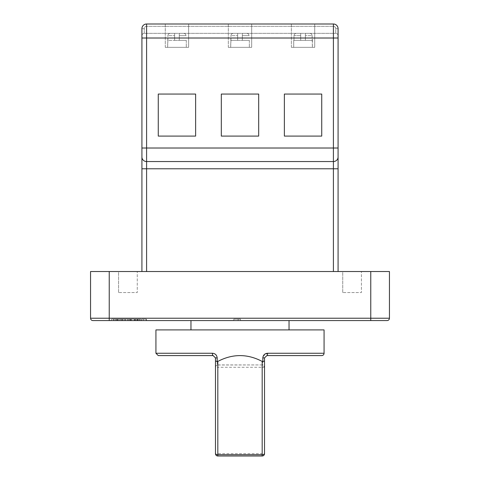 <?xml version="1.0" encoding="UTF-8"?>
<svg xmlns="http://www.w3.org/2000/svg" width="480" height="480" viewBox="0 0 480 480"><rect width="100%" height="100%" fill="white"/><g stroke="black" fill="none" stroke-linecap="round" stroke-linejoin="round"><path stroke-width="0.36" stroke-dasharray="2.4 1.8" d="M118.572 292.542L118.572 271.524L137.256 271.524L118.572 271.524L137.256 271.524L118.572 271.524L118.572 292.542L137.256 292.542L137.256 271.524L137.256 292.542L118.572 292.542M342.744 292.542L342.744 271.524L361.428 271.524L342.744 271.524L361.428 271.524L342.744 271.524L342.744 292.542L361.428 292.542L361.428 271.524L361.428 292.542L342.744 292.542M158.268 355.59L213.144 355.59L215.484 357.924L215.484 453.666A2.334 2.334 0 0 0 217.818 456L262.182 456A2.334 2.334 0 0 0 264.516 453.666L264.516 357.924L266.856 355.59A2.334 0.768 90 0 0 267.624 353.256L263.208 356.082M289.038 329.904L190.962 329.904L289.038 329.904M289.038 320.562L190.962 320.562L289.038 320.562M109.23 271.524L90.552 271.524L90.552 318.228L109.23 318.228L109.23 320.562L387.114 320.562A2.334 2.334 0 0 0 389.448 318.228L389.448 271.524L370.77 271.524L370.77 318.228L109.23 318.228L109.23 271.524L370.77 271.524M240.51 320.562L233.802 320.562L240.51 320.562L240.51 319.164L240.51 320.562M111.312 320.562L127.56 320.562L111.312 320.562L111.312 319.164L111.312 320.562M146.448 320.562L141.696 320.562L146.448 320.562L146.448 319.164L141.696 319.164L141.696 320.562L141.696 319.164L146.448 319.164L146.448 320.562M146.142 320.562L143.418 320.562L146.142 320.562L146.142 319.164L143.418 319.164L143.418 320.562L143.418 319.164L146.142 319.164L146.142 320.562M136.806 320.562L140.838 320.562L135.084 320.562L136.806 320.562L136.806 319.164L136.806 320.562L136.806 319.164L135.084 319.164L135.084 320.562L135.084 319.164L136.806 319.164L136.806 320.562M138.084 319.164L140.778 319.164L139.29 319.164L139.308 320.562L139.308 319.164L140.838 319.164L138.084 319.164L138.084 320.562M131.478 320.562L134.526 320.562L131.478 320.562L131.478 319.164L131.478 320.562L131.478 319.164L134.526 319.164L131.478 319.164L131.478 320.562M130.242 320.562L134.526 320.562L129.774 320.562L130.242 320.562L130.242 319.164L134.526 319.164L134.526 320.562L134.526 319.164L129.774 319.164L129.774 320.562L129.774 319.164L130.242 319.164M120.732 320.562L130.89 320.562L120.732 320.562L120.732 319.164L118.914 319.164L118.914 320.562M141.924 271.524L333.408 271.524L141.924 271.524L141.924 168.78L338.076 168.78L333.408 168.78L338.076 168.78L338.076 28.668A4.668 4.668 0 0 0 333.408 24L146.592 24A4.668 4.668 0 0 0 141.924 28.668L141.924 168.78M333.408 271.524L338.076 271.524L333.408 271.524L333.408 161.55A4.668 4.512 180 0 0 338.076 157.038M338.076 271.524L338.076 168.78M264.516 367.266L262.182 367.266L262.182 453.666L217.818 453.666L217.818 367.266L262.182 367.266L262.182 364.932A2.334 2.334 0 0 1 264.516 367.266L262.818 365.016L262.182 364.932L217.182 365.016L217.182 357.924C216.816 355.008 215.214 353.448 212.376 353.256L155.934 353.256M155.934 329.904L324.066 329.904M262.182 364.932L217.818 364.932A2.334 2.334 0 0 0 215.484 367.266L217.182 365.016M213.144 355.59A2.334 0.768 90 0 1 212.376 353.256M135.474 319.164L135.474 320.562M137.616 319.164L137.616 320.562M139.026 319.164L139.026 320.562M140.838 319.164L140.838 320.562M140.778 319.164L140.778 320.562M138.984 319.164L138.984 320.562M137.814 319.164L137.814 320.562M137.274 319.164L137.274 320.562M143.418 319.164L143.418 320.562L143.418 319.164M127.56 319.164L111.312 319.164L127.56 319.164L127.56 320.562L127.56 319.164M117.522 319.164L115.482 319.164L117.522 319.164L117.522 320.562L115.482 320.562L117.522 320.562L117.03 320.562L117.03 319.164L117.522 319.164M116.862 319.164L116.838 320.562M121.284 319.164L116.682 319.164L121.284 319.164L121.284 320.562L118.95 320.562L125.244 320.562L116.682 320.562L121.284 320.562M113.676 319.164L125.244 319.164L113.676 319.164L113.652 320.562L125.244 320.562L113.676 320.562M117.762 319.164L125.244 319.164L117.624 319.164L117.762 320.562M117.624 319.164L117.72 320.562L117.642 319.164M119.046 319.164L125.244 319.164L118.95 319.164L119.046 320.562M118.95 319.164L118.95 320.562L118.95 319.164M125.244 319.164L125.244 320.562L125.244 319.164M113.874 319.164L113.874 320.562M122.916 319.164L122.916 320.562M115.482 319.164L115.482 320.562M238.968 319.164L240.51 319.164L238.116 319.164L238.116 320.562L238.116 319.164L233.802 319.164L233.802 320.562L233.802 319.164L238.968 319.164L238.968 320.562M134.526 319.164L134.526 320.562L134.526 319.164M134.256 319.164L131.478 319.164L134.256 319.164L134.256 320.562L134.256 319.164M118.914 319.164L124.902 319.164L124.902 320.562L128.496 320.562L124.878 320.562L124.902 319.164L130.89 319.164L130.89 320.562M130.89 319.164L120.732 319.164M124.878 319.164L128.496 319.164L124.878 319.164L124.878 320.562L124.902 319.164M122.394 319.164L122.394 320.562M121.314 319.164L121.314 320.562M128.496 319.164L128.496 320.562M90.552 318.228A2.334 2.334 0 0 0 92.886 320.562M165.276 47.352L165.276 24L188.628 24L165.276 24L188.628 24L165.276 24L165.276 47.352L188.628 47.352L188.628 24L188.628 47.352L165.276 47.352M291.372 47.352L291.372 24L314.724 24L291.372 24L314.724 24L291.372 24L291.372 47.352L314.724 47.352L314.724 24L314.724 47.352L291.372 47.352M228.324 47.352L228.324 24L251.676 24L228.324 24L251.676 24L228.324 24L228.324 47.352L251.676 47.352L251.676 24L251.676 47.352L228.324 47.352M167.91 40.344L167.61 47.352L186.294 47.352L167.61 47.352L186.294 47.352L167.61 47.352L167.91 35.676C168.078 34.23 168.888 33.45 170.346 33.342L174.618 33.342L170.346 33.342L174.618 33.342L174.618 40.344L174.618 33.342L170.346 33.342L174.618 33.342L174.618 40.344L179.286 40.344L179.286 35.676L179.286 40.344L174.618 40.344L174.618 33.342L174.618 40.344L179.286 40.344L179.286 33.342L183.558 33.342L179.286 33.342L179.286 40.344L174.618 40.344L174.618 33.342L174.618 40.344L174.618 33.342L170.346 33.342C168.888 33.45 168.078 34.23 167.91 35.676L167.91 40.344L174.618 40.344L167.91 40.344M186.294 40.344L186.294 47.352L186.294 40.344M230.958 40.344L230.658 47.352L249.342 47.352L230.658 47.352L249.342 47.352L230.658 47.352L230.958 35.676C231.126 34.23 231.936 33.45 233.394 33.342L237.666 33.342L233.394 33.342L237.666 33.342L237.666 40.344L237.666 33.342L233.394 33.342L237.666 33.342L237.666 40.344L242.334 40.344L242.334 35.676L242.334 40.344L237.666 40.344L237.666 33.342L237.666 40.344L242.334 40.344L242.334 35.676L242.334 40.344L237.666 40.344L237.666 33.342L237.666 40.344L237.666 33.342L233.394 33.342C231.936 33.45 231.126 34.23 230.958 35.676L230.958 40.344L237.666 40.344L230.958 40.344M249.342 40.344L249.342 47.352L249.342 40.344M293.706 40.344L293.706 47.352L312.39 47.352L293.706 47.352L312.39 47.352L293.706 47.352L293.706 40.344M312.39 40.344L312.39 47.352L312.09 35.676C311.928 34.23 311.112 33.456 309.654 33.342L305.382 33.342L309.654 33.342L305.382 33.342L305.382 40.344L300.714 40.344L305.382 40.344L305.382 35.676L305.382 40.344L300.714 40.344L300.714 35.676L300.714 40.344L305.382 40.344L305.382 33.342L309.654 33.342L305.382 33.342L305.382 40.344L305.382 33.342L305.382 40.344L305.382 33.342L309.654 33.342C311.112 33.456 311.928 34.23 312.09 35.676L312.39 40.344M300.714 35.676L300.714 40.344L300.714 33.342L296.442 33.342L300.714 33.342L300.714 35.676L300.714 33.342L296.442 33.342C294.984 33.456 294.168 34.236 294.006 35.676L294.006 40.344L294.006 35.676L300.714 35.676L294.006 35.676C294.168 34.236 294.984 33.456 296.442 33.342L300.714 33.342L296.442 33.342C294.984 33.456 294.168 34.236 294.006 35.676C294.168 34.236 294.984 33.456 296.442 33.342L300.714 33.342L300.714 35.676M242.334 33.342L246.606 33.342C248.064 33.456 248.88 34.23 249.042 35.676L242.334 35.676L242.334 33.342L242.334 35.676L242.334 33.342L246.606 33.342C248.064 33.456 248.88 34.23 249.042 35.676L242.334 35.676L249.042 35.676C248.88 34.23 248.064 33.456 246.606 33.342C248.064 33.456 248.88 34.23 249.042 35.676L242.334 35.676L242.334 33.342L246.606 33.342L242.334 33.342L242.334 40.344L249.042 40.344L242.334 40.344L242.334 33.342M183.558 33.342C185.016 33.456 185.826 34.23 185.994 35.676L179.286 35.676L179.286 33.342L183.558 33.342C185.016 33.456 185.826 34.23 185.994 35.676L179.286 35.676L185.994 35.676C185.826 34.23 185.016 33.456 183.558 33.342L179.286 33.342L183.558 33.342C185.016 33.456 185.826 34.23 185.994 35.676L179.286 35.676L179.286 33.342L183.558 33.342M195.63 136.086L195.63 94.056L158.268 94.056L158.268 136.086L195.63 136.086L195.63 94.056L158.268 94.056L158.268 136.086L195.63 136.086L195.63 94.056L158.268 94.056L158.268 136.086L195.63 136.086M258.684 136.086L258.684 94.056L221.316 94.056L221.316 136.086L258.684 136.086L258.684 94.056L221.316 94.056L221.316 136.086L258.684 136.086L258.684 94.056L221.316 94.056L221.316 136.086L258.684 136.086M321.732 136.086L321.732 94.056L284.37 94.056L284.37 136.086L321.732 136.086L321.732 94.056L284.37 94.056L284.37 136.086L321.732 136.086L321.732 94.056L284.37 94.056L284.37 136.086L321.732 136.086M167.91 35.676C168.078 34.23 168.888 33.45 170.346 33.342C168.888 33.45 168.078 34.23 167.91 35.676L174.618 35.676L167.91 35.676M230.958 35.676C231.126 34.23 231.936 33.45 233.394 33.342C231.936 33.45 231.126 34.23 230.958 35.676L237.666 35.676L230.958 35.676M312.09 35.676C311.928 34.23 311.112 33.456 309.654 33.342C311.112 33.456 311.928 34.23 312.09 35.676L305.382 35.676L312.09 35.676M141.924 38.01L333.408 38.01L333.408 148.014L146.592 148.014L146.592 24A4.668 4.668 0 0 0 141.924 28.668A4.668 4.668 0 0 1 146.592 24A4.668 4.668 0 0 0 141.924 28.668L144.258 28.668A2.334 2.334 0 0 1 146.592 26.334L333.408 26.334A2.334 2.334 0 0 1 335.742 28.668L335.742 33.342L335.742 28.668A2.334 2.334 0 0 0 333.408 26.334L146.592 26.334A2.334 2.334 0 0 0 144.258 28.668L141.924 28.668A4.668 4.668 0 0 1 146.592 24A4.668 4.668 0 0 0 141.924 28.668L141.924 35.676C142.074 34.266 142.854 33.492 144.258 33.342L335.742 33.342L144.258 33.342L144.258 28.668L144.258 33.342C142.854 33.492 142.074 34.266 141.924 35.676M338.076 35.676C337.926 34.266 337.146 33.492 335.742 33.342C337.146 33.492 337.926 34.266 338.076 35.676L338.076 28.668A4.668 4.668 0 0 0 333.408 24A4.668 4.668 0 0 1 338.076 28.668L335.742 28.668L338.076 28.668A4.668 4.668 0 0 0 333.408 24A4.668 4.668 0 0 1 338.076 28.668A4.668 4.668 0 0 0 333.408 24L333.408 38.01L338.076 38.01M312.09 40.344L305.382 40.344L312.09 40.344M300.714 40.344L294.006 40.344L300.714 40.344L300.714 33.342L296.442 33.342L300.714 33.342L300.714 40.344L300.714 33.342L300.714 40.344L294.006 40.344L300.714 40.344M179.286 40.344L185.994 40.344L179.286 40.344L179.286 33.342L179.286 40.344L179.286 33.342L179.286 40.344L185.994 40.344L179.286 40.344M242.334 40.344L249.042 40.344L242.334 40.344M324.066 353.256L267.624 353.256M389.448 318.228L370.77 318.228L370.77 320.562M146.592 271.524L146.592 161.55L333.408 161.55L333.408 148.014L338.076 148.014M264.516 357.924L262.818 357.924L262.818 365.016M215.484 357.924L217.182 357.924M217.818 456L217.818 453.666L215.484 453.666M215.484 367.266A2.334 2.334 0 0 1 217.818 364.932L217.818 367.266L215.484 367.266M262.182 456L262.182 453.666L264.516 453.666M119.016 319.164L119.016 320.562M117.648 319.164L117.648 320.562M116.7 319.164L116.7 320.562M116.868 319.164L116.868 320.562M116.82 319.164L116.82 320.562M116.682 319.164L116.682 320.562L116.682 319.164M116.94 319.164L116.94 320.562M116.916 319.164L116.916 320.562M130.11 319.164L130.11 320.562M129.888 319.164L129.888 320.562M141.924 157.038A4.668 4.512 180 0 0 146.592 161.55L146.592 148.014L141.924 148.014M146.592 26.334L146.592 24L146.592 26.334M333.408 26.334L333.408 24L333.408 26.334M139.29 319.164L139.29 320.562M113.652 319.164L113.652 320.562"/><path stroke-width="0.72" d="M324.066 353.256L324.066 329.904L155.934 329.904L155.934 353.256L212.376 353.256C215.208 353.448 216.81 355.002 217.182 357.924L217.182 361.566L217.818 361.416C232.608 353.67 247.392 353.67 262.182 361.416L262.818 361.566L262.818 357.924C263.184 355.008 264.786 353.448 267.624 353.256L324.066 353.256A2.334 2.334 0 0 1 321.732 355.59L266.856 355.59L321.732 355.59M289.038 329.904L289.038 320.562M190.962 329.904L190.962 320.562M370.77 271.524L389.448 271.524L389.448 318.228A2.334 2.334 0 0 1 387.114 320.562L92.886 320.562L109.23 320.562L109.23 318.228L370.77 318.228L370.77 271.524L109.23 271.524L109.23 318.228L90.552 318.228L90.552 271.524L109.23 271.524M263.208 356.082L262.818 357.924L264.516 357.924L264.516 453.666A2.334 2.334 0 0 1 262.182 456L217.818 456A2.334 2.334 0 0 1 215.484 453.666L215.484 357.924L213.144 355.59L158.268 355.59L155.934 353.256M141.924 271.524L141.924 28.668A4.668 4.668 0 0 1 146.592 24L333.408 24A4.668 4.668 0 0 1 338.076 28.668L338.076 35.676M338.076 28.668L338.076 271.524M212.376 353.256A2.334 0.768 90 0 0 213.144 355.59M217.182 361.566L215.484 361.026M217.818 361.416L217.818 454.728A2.334 1.062 180 0 1 215.484 453.666A2.334 2.334 0 0 0 217.818 456L217.818 454.728L262.182 454.728A2.334 1.062 0 0 0 264.516 453.666A2.334 2.334 0 0 1 262.182 456L262.182 361.416M262.818 361.566L264.516 361.026M264.516 357.924L266.856 355.59A2.334 0.768 90 0 0 267.624 353.256M90.552 318.228A2.334 2.334 0 0 0 92.886 320.562A2.334 2.334 0 0 1 90.552 318.228M141.924 35.676L141.924 28.668M321.732 94.056L284.37 94.056L284.37 136.086L321.732 136.086L321.732 94.056M195.63 94.056L158.268 94.056L158.268 136.086L195.63 136.086L195.63 94.056M258.684 94.056L221.316 94.056L221.316 136.086L258.684 136.086L258.684 94.056M338.076 168.78L141.924 168.78M370.77 320.562L370.77 318.228L389.448 318.228A2.334 2.334 0 0 1 387.114 320.562M333.408 271.524L333.408 161.55L146.592 161.55L146.592 271.524M217.182 357.924L215.484 357.924M141.924 148.014L333.408 148.014L333.408 38.01L146.592 38.01L146.592 161.55A4.668 4.512 0 0 1 141.924 157.038M338.076 38.01L333.408 38.01L333.408 24M146.592 24L146.592 38.01L141.924 38.01M338.076 157.038A4.668 4.512 0 0 1 333.408 161.55L333.408 148.014L338.076 148.014"/></g></svg>
